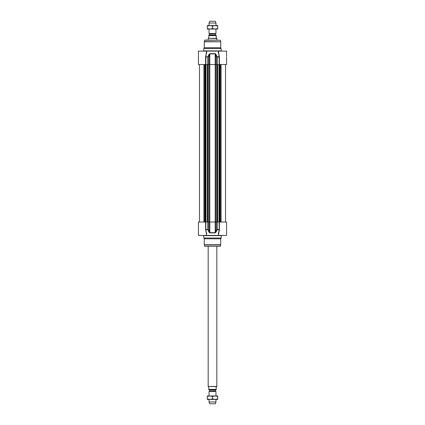 <?xml version="1.0" encoding="UTF-8"?>
<svg xmlns="http://www.w3.org/2000/svg" width="425" height="425" viewBox="0 0 425 425"><rect width="100%" height="100%" fill="white"/><g stroke="black" fill="none" stroke-linecap="round" stroke-linejoin="round"><path stroke-width="0.64" d="M205.567 222.02L205.62 229.808L208.298 229.468L208.298 222.02L198.438 222.02L198.438 235.434L206.619 235.434L205.833 229.468L205.833 222.02M218.572 233.617L218.556 235.434L226.562 235.434L226.562 222.02L219.167 222.02L219.167 229.468L218.381 235.434L206.332 235.434M207.836 222.02L207.857 229.697L208.962 232.119L209.817 232.884L215.183 232.884L216.038 232.119L217.143 229.697L219.38 229.808L219.433 222.02M221.154 238.027L203.846 238.027L204.276 238.781L220.724 238.781L221.154 238.027L221.372 235.434M204.308 244.959L204.669 246.303L220.331 246.303L220.692 244.959L204.308 244.959A0.866 0.866 0 0 1 204.276 244.736L204.276 238.781M220.331 246.303L204.669 246.303M208.298 222.02L209.387 222.02L209.387 231.896L208.298 229.468L205.567 229.468M219.167 222.02L216.702 222.02L216.702 229.468L217.143 229.697L217.164 222.02M219.433 229.468L216.702 229.468L215.613 231.896L215.613 222.02L216.702 222.02M209.817 232.884L209.801 222.02L215.199 222.02L215.199 232.656L209.801 232.656L209.387 231.896L208.962 232.119M216.038 232.119L215.613 231.896L215.183 232.884M215.613 222.02L215.199 222.02L215.209 64.52L209.801 64.52L209.801 53.885L215.199 53.885L216.702 57.067L216.702 64.52L215.613 64.52L215.613 54.644L216.038 54.421L215.183 53.656L209.817 53.656L208.962 54.421L207.857 56.844L205.881 56.844L206.619 51.106L206.731 53.035M209.387 64.52L208.298 64.52L208.298 57.067L209.387 54.644L209.387 64.52L209.801 64.52L209.791 222.02L209.387 222.02M218.269 233.506L218.312 232.969M206.688 232.969L206.731 233.506M221.319 235.434L221.622 235.434M218.556 234.26L219.38 229.808M206.385 233.081L205.626 229.819L206.428 233.623M203.378 235.434L203.681 235.434M206.444 234.265L206.444 235.434M218.923 231.322L218.615 233.081M203.846 238.027L203.628 235.434M218.269 53.035L218.381 51.106L219.167 57.067L219.167 64.52L226.562 64.52L226.546 57.083M203.846 48.508L204.276 47.759L220.724 47.759L221.154 48.508L203.846 48.508L203.628 51.106M204.669 40.232L220.331 40.232L204.877 40.072L204.308 41.576A0.866 0.866 0 0 0 204.276 41.799L204.276 47.759M216.702 64.52L219.167 64.52M206.332 51.106L218.668 51.106M219.433 64.52L219.38 56.732L217.143 56.844L216.038 54.421M206.444 52.28L206.444 51.106L198.438 51.106L198.438 64.52L208.298 64.52M217.164 64.52L217.164 57.067L216.702 57.067L219.433 57.067M215.183 53.656L215.199 64.52L215.613 64.52M208.962 54.421L209.387 54.644L209.817 53.656M205.833 64.52L205.881 56.844L205.567 57.067L206.444 52.381M205.567 64.52L205.567 57.067L207.857 56.844L207.836 64.52M218.381 51.106L226.562 51.106L226.562 56.291M218.572 52.918L218.615 53.454M206.385 53.46L206.428 52.918M219.38 56.732L218.556 52.28M209.408 35.094L209.578 33.899L209.036 33.485L215.964 33.485L215.964 29.038M216.176 35.094L216.176 35.615L216.176 35.094L208.824 35.094L208.824 35.615L208.824 35.094M208.824 37.607L208.282 38.34L216.718 38.34L216.176 37.607L216.176 35.615L208.824 35.615L208.824 37.607M208.282 38.34L216.824 38.526L216.824 40.072M208.176 38.526L208.176 40.072M215.964 23.035L215.31 21.25L209.69 21.25L209.036 23.035L215.964 23.035L215.964 25.574M209.036 23.035L209.036 25.574M209.036 29.038L209.036 33.485M217.69 29.038L207.31 29.038L207.31 28.576L209.902 29.038L212.5 28.576L215.098 29.038L217.69 28.576L217.69 29.038M207.31 25.574L217.69 25.574L217.69 26.042L215.098 25.574L212.5 26.042L209.902 25.574L207.31 26.042L207.31 25.574M217.69 28.576L217.69 26.042M212.5 28.576L212.5 26.042M207.31 28.576L207.31 26.042M209.578 391.101L209.578 390.076L215.422 390.076L215.422 391.101L209.493 391.25L215.964 391.515L209.036 391.515L209.493 391.25M209.408 389.906L215.592 389.906L209.578 390.076M208.282 386.66L208.824 387.393L208.824 389.906L216.176 389.906L216.176 387.393L216.718 386.66L208.176 386.474L208.176 246.468M208.824 389.906L208.824 389.385L216.176 389.385L216.176 389.906M216.824 246.468L216.824 386.474L208.176 386.474M215.964 399.426L215.964 401.965L209.036 401.965L209.036 399.426M209.036 395.962L209.036 391.515M215.964 401.965L215.31 403.75L209.69 403.75L209.036 401.965M217.69 399.426L207.31 399.426L207.31 398.958L209.902 399.426L212.5 398.958L215.098 399.426L217.69 398.958L217.69 399.426M207.31 395.962L217.69 395.962L217.69 396.424L215.098 395.962L212.5 396.424L209.902 395.962L207.31 396.424L207.31 395.962M217.69 398.958L217.69 396.424M212.5 398.958L212.5 396.424M207.31 398.958L207.31 396.424M220.724 238.781L220.724 244.736L204.276 244.736M203.846 235.647L221.154 235.647M204.276 41.799L220.724 41.799L220.724 47.759M204.308 41.576L220.724 41.799M221.154 48.508L221.154 50.888L203.846 50.888M215.629 64.52L215.629 222.02M209.371 64.52L209.371 222.02M208.266 64.52L208.266 222.02M208.107 64.52L208.107 222.02M207.597 64.52L207.597 222.02M207.405 64.52L207.405 222.02M206.003 64.52L206.003 222.02M205.886 64.52L205.886 222.02M205.509 64.52L205.509 222.02L205.514 64.52M205.349 64.52L205.349 222.02M205.232 64.52L205.232 222.02M204.94 64.52L204.94 222.02M204.685 64.52L204.685 222.02M203.91 64.52L203.91 222.02M221.09 64.52L221.09 222.02M220.315 64.52L220.315 222.02M220.06 64.52L220.06 222.02M219.768 64.52L219.768 222.02M219.651 64.52L219.651 222.02M219.491 64.52L219.491 222.02L219.486 64.52M219.114 64.52L219.114 222.02M218.997 64.52L218.997 222.02M217.595 64.52L217.595 222.02M217.403 64.52L217.403 222.02M216.893 64.52L216.893 222.02M216.734 222.02L216.734 64.52M209.578 33.899L215.507 33.75L209.493 33.75M215.422 33.899L215.422 34.924L209.578 34.924M220.331 40.232L220.692 41.576M218.556 52.381L218.556 51.106M207.379 222.02L207.379 64.52M199.474 222.02L199.474 64.52M225.526 222.02L225.526 64.52M217.621 222.02L217.621 64.52M215.507 33.75L215.964 33.485M215.964 391.515L215.964 395.962"/></g></svg>
